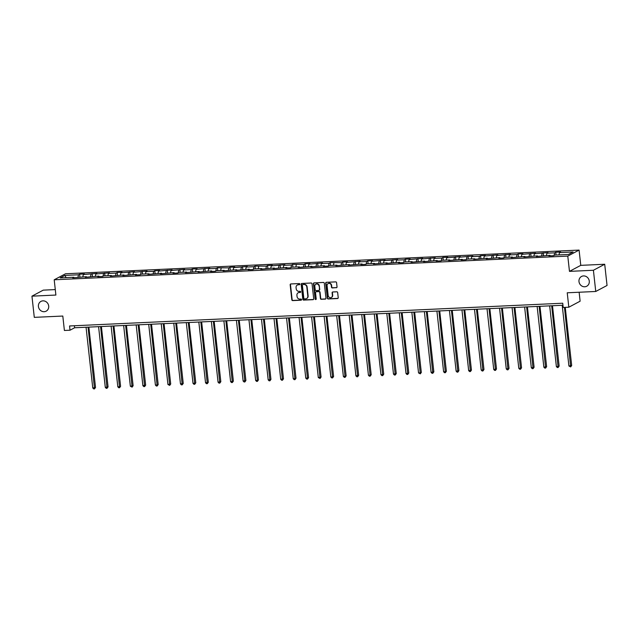 <?xml version="1.0" encoding="UTF-8"?>
<svg xmlns="http://www.w3.org/2000/svg" width="639" height="639" viewBox="0 0 639 639"><rect width="100%" height="100%" fill="white"/><g stroke="black" fill="none" stroke-linecap="round" stroke-linejoin="round"><path stroke-width="0.96" d="M299.859 284.123A0.591 0.543 -118 0 0 299.244 283.564L290.865 283.948A0.847 0.775 -118 0 0 290.17 284.818L291.823 299.803A0.847 0.775 -118 0 0 292.71 300.602L301.081 300.21A0.591 0.543 -118 0 0 301.568 299.603A0.591 0.543 -118 0 0 300.953 299.052L299.867 299.1A2.716 2.492 -118 0 1 297.055 296.552L296.919 295.298A2.716 2.492 -118 0 1 299.148 292.518L300.226 292.47A0.591 0.543 -118 0 0 300.713 291.863A0.591 0.543 -118 0 0 300.098 291.304L299.012 291.352A2.716 2.492 -118 0 1 296.2 288.804L296.065 287.558A2.716 2.492 -118 0 1 298.293 284.778L299.371 284.73A0.591 0.543 -118 0 0 299.859 284.123M578.99 281.591A5.535 5.072 -118 0 0 586.73 286.232A5.535 5.072 -118 0 0 589.278 281.112A5.535 5.072 -118 0 0 581.538 276.463A5.535 5.072 -118 0 0 578.99 281.591M38.42 306.512A5.535 5.072 -118 0 0 46.16 311.161A5.535 5.072 -118 0 0 48.7 306.041A5.535 5.072 -118 0 0 40.96 301.392A5.535 5.072 -118 0 0 38.42 306.512M336.338 287.75A0.847 0.775 -118 0 0 337.033 286.879L336.569 282.678A0.847 0.775 -118 0 0 335.691 281.879L326.385 282.31A0.847 0.775 -118 0 0 325.69 283.181L327.344 298.165A0.847 0.775 -118 0 0 328.222 298.964L337.528 298.533A0.847 0.775 -118 0 0 338.223 297.662L337.664 292.582A0.847 0.775 -118 0 0 336.785 291.791L332.799 291.975A0.847 0.775 -118 0 0 332.104 292.846L332.384 295.362A2.268 2.077 -118 0 1 331.337 297.462A2.268 2.077 -118 0 1 328.166 295.553L327.08 285.689A2.268 2.077 -118 0 1 328.119 283.588A2.268 2.077 -118 0 1 331.298 285.497L331.473 287.143A0.847 0.775 -118 0 0 332.36 287.933L336.641 287.59A0.847 0.775 -118 0 0 336.785 287.566M55.281 289.587L43.252 290.138L31.95 296.161L34.29 317.359L62.806 316.049L64.395 330.467L70.018 330.211L69.555 325.97L562.735 303.221L563.199 307.463L568.822 307.207L580.124 301.193L579.142 292.239M593.407 270.265L604.71 264.25L580.771 265.353L569.469 271.367L593.407 270.265L595.748 291.472L567.232 292.79L568.822 307.207M569.469 271.367L567.783 256.103L54.203 279.786L65.505 273.772L579.086 250.089L567.783 256.103M31.95 296.161L55.889 295.05L54.203 279.786M312.048 283.812A0.847 0.775 -118 0 0 311.169 283.013L301.864 283.444A0.847 0.775 -118 0 0 301.169 284.307L302.822 299.3A0.847 0.775 -118 0 0 303.709 300.09L313.006 299.667A0.847 0.775 -118 0 0 313.701 298.796L312.048 283.812M314.124 282.877L323.43 282.446A0.847 0.775 -118 0 1 324.308 283.245L325.962 298.229A0.847 0.775 -118 0 1 325.267 299.1L321.289 299.284A0.847 0.775 -118 0 1 320.403 298.485L319.732 292.406A0.847 0.775 -118 0 0 318.853 291.616L316.217 291.735A0.847 0.775 -118 0 0 315.514 292.606L316.217 298.932A0.591 0.543 -118 0 1 315.946 299.483A0.591 0.543 -118 0 1 315.115 298.98L313.429 283.748A0.847 0.775 -118 0 1 314.124 282.877M604.71 264.25L607.05 285.457L595.748 291.472M555.746 252.237L554.636 252.836L546.92 253.188L548.038 252.597L534.388 253.763L535.506 253.172L521.863 254.346L522.974 253.747L518.157 253.971L517.039 254.57L509.331 254.921L510.449 254.33L496.799 255.496L497.917 254.905L484.266 256.079L485.384 255.48L480.568 255.704L479.45 256.303L471.742 256.654L472.852 256.063L459.209 257.229L460.328 256.638L446.677 257.813L447.795 257.213L442.971 257.437L441.861 258.036L434.145 258.388L435.263 257.797L421.62 258.963L422.73 258.372L409.088 259.546L410.206 258.947L405.382 259.17L404.271 259.769L396.555 260.121L397.674 259.53L384.031 260.696L385.141 260.105L371.499 261.279L372.609 260.688L367.792 260.904L366.674 261.503L358.966 261.854L360.084 261.263L346.434 262.437L347.552 261.838L342.736 262.062L341.617 262.653L330.203 262.637L329.085 263.236L321.377 263.587L322.487 262.996L308.845 264.171L309.963 263.572L305.138 263.795L304.028 264.386L292.614 264.37L291.496 264.969L283.788 265.321L284.898 264.73L271.255 265.904L272.366 265.305L267.549 265.528L266.431 266.12L255.017 266.104L253.907 266.703L246.191 267.054L247.309 266.463L233.666 267.637L234.777 267.038L229.96 267.262L228.842 267.853L217.428 267.837L216.309 268.436L208.602 268.787L209.72 268.196L196.069 269.37L197.187 268.771L192.371 268.995L191.253 269.586L183.545 269.946L184.655 269.354L171.012 270.521L172.123 269.93L158.48 271.104L159.598 270.505L154.774 270.728L153.664 271.319L145.948 271.679L147.066 271.088L133.423 272.254L134.533 271.663L120.891 272.837L122.009 272.238L117.185 272.462L116.074 273.061L108.358 273.412L109.477 272.821L95.826 273.987L96.944 273.396L83.302 274.57L84.412 273.971L79.595 274.195L78.477 274.794L64.827 275.417L60.178 277.893L73.836 277.262L72.718 277.853L86.369 276.687L85.251 277.278L98.893 276.104L97.783 276.703L102.599 276.479L103.718 275.88L111.426 275.529L110.315 276.12L123.958 274.954L122.84 275.545L136.49 274.371L135.372 274.97L140.189 274.746L141.307 274.147L149.015 273.796L147.905 274.387L161.547 273.22L160.437 273.812L174.08 272.637L172.961 273.236L177.786 273.013L178.896 272.414L186.612 272.062L185.494 272.653L199.136 271.487L198.026 272.078L211.669 270.904L210.558 271.503L215.375 271.279L216.485 270.68L224.201 270.329L223.083 270.92L236.734 269.754L235.615 270.345L249.258 269.171L248.148 269.762L252.964 269.546L254.082 268.947L261.79 268.596L260.672 269.187L274.323 268.013L273.204 268.612L286.855 267.437L285.737 268.029L290.553 267.813L291.672 267.214L299.379 266.862L298.269 267.453L311.912 266.279L310.794 266.878L324.444 265.704L323.326 266.295L328.15 266.08L329.261 265.481L336.977 265.129L335.858 265.72L349.501 264.546L348.391 265.145L362.033 263.971L360.915 264.562L365.74 264.346L366.85 263.747L374.566 263.396L373.448 263.987L387.098 262.813L385.98 263.412L399.623 262.238L398.512 262.829L403.329 262.613L404.447 262.014L412.155 261.663L411.037 262.254L424.687 261.079L423.569 261.678L437.212 260.504L436.102 261.095L440.918 260.88L442.036 260.281L449.744 259.929L448.634 260.52L462.277 259.346L461.158 259.945L465.983 259.722L467.093 259.13L474.809 258.771L473.691 259.362L487.333 258.196L486.223 258.787L499.866 257.613L498.755 258.212L503.572 257.988L504.69 257.389L512.398 257.038L511.28 257.629L524.931 256.463L523.812 257.054L537.455 255.88L536.345 256.479L549.987 255.304L548.877 255.896L553.693 255.672L554.812 255.081L568.462 254.45L573.103 251.982L559.452 252.613L560.571 252.014L555.746 252.237L556.058 255.025M554.077 255.472L554.636 252.836M546.441 255.464L546.92 253.188M549.987 255.304L550.299 255.832M541.553 256.047L542.104 253.411M533.916 256.047L534.388 253.763M537.455 255.88L537.766 256.407M529.02 256.622L529.571 253.987M521.384 256.622L521.863 254.346M524.931 256.463L525.234 256.99M516.488 257.205L517.039 254.57M508.852 257.197L509.331 254.921M512.398 257.038L512.702 257.565M503.955 257.781L504.514 255.145M496.319 257.781L496.799 255.496M499.866 257.613L500.177 258.14M491.431 258.356L491.982 255.72M483.795 258.356L484.266 256.079M487.333 258.196L487.645 258.723M478.899 258.939L479.45 256.303M471.262 258.931L471.742 256.654M474.809 258.771L475.112 259.298M466.366 259.514L466.917 256.878M458.73 259.514L459.209 257.229M462.277 259.346L462.58 259.873M453.834 260.089L454.393 257.453M446.198 260.089L446.677 257.813M449.744 259.929L450.056 260.456M441.309 260.672L441.861 258.036M433.673 260.672L434.145 258.388M437.212 260.504L437.523 261.031M428.777 261.247L429.328 258.611M421.141 261.247L421.62 258.963M424.687 261.079L424.991 261.607M416.245 261.822L416.796 259.186M408.609 261.822L409.088 259.546M412.155 261.663L412.459 262.19M403.712 262.405L404.271 259.769M396.076 262.405L396.555 260.121M399.623 262.238L399.934 262.765M391.188 262.98L391.739 260.345M383.552 262.98L384.031 260.696M387.098 262.813L387.402 263.348M378.655 263.556L379.207 260.92M371.019 263.556L371.499 261.279M374.566 263.396L374.869 263.923M366.123 264.139L366.674 261.503M358.487 264.139L358.966 261.854M362.033 263.971L362.345 264.498M353.591 264.714L354.15 262.078M345.955 264.714L346.434 262.437M349.501 264.546L349.813 265.081M341.066 265.289L341.617 262.653M333.43 265.289L333.909 263.012M336.977 265.129L337.28 265.656M328.534 265.872L329.085 263.236M320.898 265.872L321.377 263.587M324.444 265.704L324.748 266.231M316.001 266.447L316.553 263.811M308.365 266.447L308.845 264.171M311.912 266.279L312.223 266.814M303.469 267.03L304.028 264.386M295.833 267.022L296.312 264.746M299.379 266.862L299.691 267.39M290.945 267.605L291.496 264.969M283.309 267.605L283.788 265.321M286.855 267.437L287.159 267.965M278.412 268.18L278.963 265.544M270.776 268.18L271.255 265.904M274.323 268.013L274.626 268.548M265.88 268.763L266.431 266.12M258.244 268.755L258.723 266.479M261.79 268.596L262.102 269.123M253.356 269.338L253.907 266.703M245.719 269.338L246.191 267.054M249.258 269.171L249.569 269.698M240.823 269.914L241.374 267.278M233.187 269.914L233.666 267.637M236.734 269.754L237.037 270.281M228.291 270.497L228.842 267.853M220.655 270.489L221.134 268.212M224.201 270.329L224.505 270.856M215.758 271.072L216.309 268.436M208.122 271.072L208.602 268.787M211.669 270.904L211.98 271.431M203.234 271.647L203.785 269.011M195.598 271.647L196.069 269.37M199.136 271.487L199.448 272.014M190.702 272.23L191.253 269.586M183.066 272.222L183.545 269.946M186.612 272.062L186.915 272.589M178.169 272.805L178.72 270.169M170.533 272.805L171.012 270.521M174.08 272.637L174.383 273.165M165.637 273.38L166.196 270.744M158.001 273.38L158.48 271.104M161.547 273.22L161.859 273.748M153.112 273.963L153.664 271.319M145.476 273.955L145.948 271.679M149.015 273.796L149.326 274.323M140.58 274.538L141.131 271.902M132.944 274.538L133.423 272.254M136.49 274.371L136.794 274.898M128.048 275.113L128.599 272.478M120.412 275.113L120.891 272.837M123.958 274.954L124.262 275.481M115.515 275.697L116.074 273.061M107.879 275.689L108.358 273.412M111.426 275.529L111.737 276.056M102.991 276.272L103.542 273.636M95.355 276.272L95.826 273.987M98.893 276.104L99.205 276.631M90.458 276.847L91.01 274.211M82.822 276.847L83.302 274.57M86.369 276.687L86.672 277.214M77.926 277.43L78.477 274.794M66.16 277.614L64.827 275.417M73.836 277.262L74.14 277.789M580.771 265.353L579.086 250.089M70.018 330.211L74.603 327.767L562.959 305.25M558.973 254.889L559.452 252.613M74.38 325.746L74.603 327.767M79.899 276.983L79.595 274.195M92.431 276.407L92.128 273.62M104.964 275.824L104.652 273.045M117.496 275.249L117.185 272.462M130.021 274.674L129.717 271.887M142.553 274.091L142.249 271.311M155.085 273.516L154.774 270.728M167.618 272.941L167.306 270.153M180.142 272.358L179.839 269.578M192.674 271.783L192.371 268.995M205.207 271.208L204.895 268.42M217.739 270.624L217.428 267.837M230.264 270.049L229.96 267.262M242.796 269.474L242.493 266.687M255.328 268.891L255.017 266.104M267.861 268.316L267.549 265.528M280.385 267.733L280.082 264.953M292.918 267.158L292.614 264.37M305.45 266.583L305.138 263.795M317.982 266L317.671 263.22M330.507 265.425L330.203 262.637M343.039 264.85L342.736 262.062M355.572 264.266L355.26 261.487M368.104 263.691L367.792 260.904M380.628 263.116L380.325 260.329M393.161 262.533L392.849 259.753M405.693 261.958L405.382 259.17M418.218 261.383L417.914 258.595M430.75 260.8L430.446 258.02M443.282 260.225L442.971 257.437M455.815 259.65L455.503 256.862M468.339 259.067L468.036 256.287M480.871 258.491L480.568 255.704M493.404 257.916L493.092 255.129M505.936 257.333L505.625 254.554M518.461 256.758L518.157 253.971M530.993 256.183L530.689 253.395M543.525 255.6L543.214 252.82M299.723 284.563A0.591 0.543 -118 0 1 299.683 284.563L298.597 284.619A2.716 2.492 -118 0 0 297.462 284.97M298.317 292.71A2.716 2.492 -118 0 1 299.451 292.358L300.538 292.311A0.591 0.543 -118 0 0 300.578 292.303M290.721 283.972A0.847 0.775 -118 0 0 290.473 284.659L292.135 299.643A0.847 0.775 -118 0 0 293.013 300.434L301.392 300.05A0.591 0.543 -118 0 0 301.44 300.05M301.72 283.46A0.847 0.775 -118 0 0 301.472 284.147L303.134 299.132A0.847 0.775 -118 0 0 304.012 299.931L313.31 299.499A0.847 0.775 -118 0 0 313.461 299.483M302.862 284.571A0.591 0.543 -118 0 0 302.375 285.178L303.829 298.333A0.591 0.543 -118 0 0 304.444 298.884L305.586 298.836A2.716 2.492 -118 0 0 307.814 296.057L306.824 287.063A2.716 2.492 -118 0 0 304.004 284.515L303.166 284.403A0.591 0.543 -118 0 0 302.814 284.571M306.72 298.477A2.716 2.492 -118 0 0 308.118 295.889L307.814 296.057M303.166 284.403L304.308 284.355A2.716 2.492 -118 0 1 307.127 286.903L308.118 295.889M316.073 291.751A0.847 0.775 -118 0 1 316.521 291.568L319.157 291.448A0.847 0.775 -118 0 1 320.043 292.247L320.714 298.325A0.847 0.775 -118 0 0 321.593 299.116L325.57 298.932A0.847 0.775 -118 0 0 325.714 298.916M313.981 282.893A0.847 0.775 -118 0 0 313.733 283.58L315.418 298.82A0.591 0.543 -118 0 0 316.081 299.371M319.037 286.104A2.268 2.077 -118 0 0 315.866 284.195A2.268 2.077 -118 0 0 314.819 286.296L315.203 289.771A0.847 0.775 -118 0 0 316.081 290.569L318.725 290.449A0.847 0.775 -118 0 0 319.42 289.579L319.348 285.937A2.268 2.077 -118 0 0 316.017 284.123M319.173 290.266A0.847 0.775 -118 0 0 319.732 289.411L319.42 289.579M319.348 285.937L319.732 289.411M328.278 283.516A2.268 2.077 -118 0 1 331.601 285.329L331.785 286.975A0.847 0.775 -118 0 0 332.663 287.774L336.641 287.59M331.489 297.375A2.268 2.077 -118 0 0 332.687 295.194L332.384 295.362M332.655 291.991A0.847 0.775 -118 0 0 332.408 292.678L332.687 295.194M326.241 282.334A0.847 0.775 -118 0 0 325.994 283.021L327.647 298.006A0.847 0.775 -118 0 0 328.534 298.796L337.831 298.373A0.847 0.775 -118 0 0 337.975 298.349M86.057 327.24L92.759 387.961L95.53 387.466L88.869 327.112M95.53 387.466L94.516 388.879L88.062 327.152M94.516 388.879L93.709 388.911L92.759 387.961M98.582 326.665L105.291 387.386L108.063 386.883L101.401 326.537M108.063 386.883L107.048 388.296L100.595 326.569M107.048 388.296L106.242 388.336L105.291 387.386M111.114 326.082L117.816 386.803L119.828 386.715L120.587 386.307L113.926 325.954M120.587 386.307L119.573 387.721L113.127 325.994M119.573 387.721L118.774 387.761L117.816 386.803M123.647 325.507L130.348 386.228L133.12 385.732L126.458 325.379M133.12 385.732L132.105 387.146L125.651 325.419M132.105 387.146L130.348 386.228M136.179 324.931L142.88 385.652L145.652 385.149L138.99 324.804M145.652 385.149L144.638 386.563L138.184 324.836M144.638 386.563L143.831 386.603L142.88 385.652M148.703 324.348L155.413 385.069L157.418 384.982L158.184 384.574L151.523 324.221M158.184 384.574L157.17 385.988L150.716 324.261M157.17 385.988L156.363 386.028L155.413 385.069M161.236 323.773L167.937 384.494L170.709 383.999L164.047 323.646M170.709 383.999L169.694 385.413L163.249 323.685M169.694 385.413L167.937 384.494M173.768 323.198L180.47 383.919L183.241 383.416L176.58 323.07M183.241 383.416L182.227 384.83L175.773 323.102M182.227 384.83L181.428 384.87L180.47 383.919M186.3 322.615L193.002 383.336L195.007 383.248L195.774 382.841L189.112 322.487M195.774 382.841L194.759 384.255L188.305 322.527M194.759 384.255L193.952 384.295L193.002 383.336M198.825 322.04L205.534 382.761L208.306 382.258L201.644 321.912M208.306 382.258L207.292 383.68L200.838 321.944M207.292 383.68L206.485 383.712L205.534 382.761M211.357 321.465L218.059 382.186L220.83 381.683L214.169 321.337M220.83 381.683L219.816 383.096L213.37 321.369M219.816 383.096L219.017 383.136L218.059 382.186M223.89 320.882L230.591 381.603L232.604 381.515L233.363 381.108L226.701 320.754M233.363 381.108L232.348 382.521L225.894 320.794M232.348 382.521L231.542 382.561L230.591 381.603M236.422 320.307L243.124 381.028L245.895 380.524L239.234 320.179M245.895 380.524L244.881 381.946L238.427 320.211M244.881 381.946L244.074 381.978L243.124 381.028M248.946 319.732L255.656 380.453L257.661 380.357L258.428 379.949L251.766 319.596M258.428 379.949L257.413 381.363L250.959 319.636M257.413 381.363L256.606 381.403L255.656 380.453M261.479 319.149L268.18 379.87L270.193 379.782L270.952 379.374L264.29 319.021M270.952 379.374L269.938 380.788L263.492 319.061M269.938 380.788L269.139 380.828L268.18 379.87M274.011 318.573L280.713 379.294L283.484 378.791L276.823 318.446M283.484 378.791L282.47 380.213L276.016 318.478M282.47 380.213L281.663 380.245L280.713 379.294M286.544 317.998L293.245 378.719L295.25 378.623L296.017 378.216L289.355 317.863M296.017 378.216L295.002 379.63L288.548 317.902M295.002 379.63L294.196 379.67L293.245 378.719M299.068 317.415L305.777 378.136L307.782 378.048L308.549 377.641L301.88 317.287M308.549 377.641L307.535 379.055L301.081 317.327M307.535 379.055L306.728 379.095L305.777 378.136M311.6 316.84L318.302 377.561L321.074 377.058L314.412 316.712M321.074 377.058L320.059 378.48L313.605 316.744M320.059 378.48L318.302 377.561M324.133 316.265L330.834 376.986L332.839 376.89L333.606 376.483L326.944 316.129M333.606 376.483L332.592 377.897L326.138 316.169M332.592 377.897L331.785 377.937L330.834 376.986M336.665 315.682L343.367 376.403L345.372 376.315L346.138 375.908L339.477 315.554M346.138 375.908L345.124 377.322L338.67 315.594M345.124 377.322L344.317 377.353L343.367 376.403M349.19 315.107L355.899 375.828L358.671 375.325L352.001 314.979M358.671 375.325L357.648 376.746L351.202 315.011M357.648 376.746L356.85 376.778L355.899 375.828M361.722 314.532L368.423 375.245L370.436 375.157L371.195 374.75L364.534 314.396M371.195 374.75L370.181 376.163L363.727 314.436M370.181 376.163L369.382 376.203L368.423 375.245M374.254 313.949L380.956 374.67L382.961 374.582L383.727 374.174L377.066 313.821M383.727 374.174L382.713 375.588L376.259 313.861M382.713 375.588L381.906 375.62L380.956 374.67M386.787 313.374L393.488 374.095L396.26 373.591L389.598 313.246M396.26 373.591L395.245 375.005L388.792 313.278M395.245 375.005L394.439 375.045L393.488 374.095M399.311 312.798L406.021 373.511L408.025 373.424L408.792 373.016L402.123 312.663M408.792 373.016L407.77 374.43L401.324 312.703M407.77 374.43L406.971 374.47L406.021 373.511M411.843 312.215L418.545 372.936L420.558 372.849L421.317 372.441L414.655 312.088M421.317 372.441L420.302 373.855L413.848 312.128M420.302 373.855L418.545 372.936M424.376 311.64L431.077 372.361L433.849 371.858L427.187 311.512M433.849 371.858L432.835 373.272L426.381 311.544M432.835 373.272L432.028 373.312L431.077 372.361M436.908 311.065L443.61 371.778L445.615 371.69L446.381 371.283L439.72 310.929M446.381 371.283L445.367 372.697L438.913 310.969M445.367 372.697L444.56 372.737L443.61 371.778M449.433 310.482L456.142 371.203L458.914 370.708L452.244 310.354M458.914 370.708L457.891 372.122L451.446 310.394M457.891 372.122L457.093 372.154L456.142 371.203M461.965 309.907L468.667 370.628L471.438 370.125L464.777 309.779M471.438 370.125L470.424 371.539L463.97 309.811M470.424 371.539L469.625 371.578L468.667 370.628M474.497 309.332L481.199 370.045L483.204 369.957L483.971 369.55L477.309 309.196M483.971 369.55L482.956 370.963L476.502 309.236M482.956 370.963L482.149 371.003L481.199 370.045M487.022 308.749L493.731 369.47L496.503 368.975L489.841 308.621M496.503 368.975L495.489 370.388L489.035 308.661M495.489 370.388L494.682 370.42L493.731 369.47M499.554 308.174L506.256 368.895L509.035 368.391L502.366 308.046M509.035 368.391L508.013 369.805L501.567 308.078M508.013 369.805L507.214 369.845L506.256 368.895M512.087 307.599L518.788 368.312L520.801 368.224L521.56 367.816L514.898 307.463M521.56 367.816L520.545 369.23L514.091 307.503M520.545 369.23L519.747 369.27L518.788 368.312M524.619 307.016L531.321 367.737L534.092 367.241L527.431 306.888M534.092 367.241L533.078 368.655L526.624 306.928M533.078 368.655L532.271 368.687L531.321 367.737M537.143 306.44L543.853 367.161L546.625 366.658L539.963 306.313M546.625 366.658L545.61 368.072L539.156 306.345M545.61 368.072L544.803 368.112L543.853 367.161M549.676 305.857L556.377 366.578L558.39 366.49L559.149 366.083L552.487 305.73M559.149 366.083L558.135 367.497L551.689 305.769M558.135 367.497L557.336 367.537L556.377 366.578M562.208 305.282L568.91 366.003L571.681 365.508L565.267 307.367M571.681 365.508L570.667 366.922L564.461 307.407M570.667 366.922L568.91 366.003"/></g></svg>

